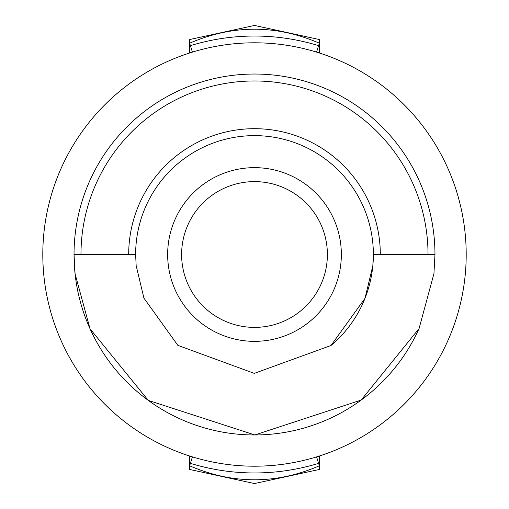 <?xml version="1.0" encoding="UTF-8"?>
<svg xmlns="http://www.w3.org/2000/svg" width="509" height="509" viewBox="0 0 509 509"><rect width="100%" height="100%" fill="white"/><g stroke="black" fill="none" stroke-linecap="round" stroke-linejoin="round"><path stroke-width="0.76" d="M128.688 254.5A125.812 125.812 0 0 1 254.5 128.688A125.812 125.812 0 0 1 380.312 254.5L373.371 254.5A118.871 118.871 0 0 0 254.5 135.629A118.871 118.871 0 0 0 135.629 254.5L74.034 254.5A180.466 180.466 0 0 1 254.5 74.034A180.466 180.466 0 0 1 434.966 254.5L433.942 273.664L419.085 328.521L361.135 400.087L254.831 434.966L148.284 400.392L90.029 328.769L75.078 273.848L74.034 254.5A180.466 180.466 0 0 0 419.085 328.521M466.199 254.5A211.699 211.699 0 0 1 254.5 466.199A211.699 211.699 0 0 1 42.801 254.5A211.699 211.699 0 0 1 254.5 42.801A211.699 211.699 0 0 1 466.199 254.5M434.966 254.5L428.024 254.5A173.524 173.524 0 0 0 254.5 80.976A173.524 173.524 0 0 0 80.976 254.5M428.024 254.5L380.312 254.5M135.629 254.5L136.151 265.583L143.926 298.128L177.851 345.356L254.303 373.371L330.99 345.49L365.01 298.299L372.842 265.704L373.371 254.5A118.871 118.871 0 0 1 330.99 345.49M186.294 280.185A72.882 72.882 0 0 1 228.815 186.294A72.882 72.882 0 0 1 322.706 228.815A72.882 72.882 0 0 1 280.185 322.706A72.882 72.882 0 0 1 186.294 280.185M189.653 43.195C232.887 24.553 276.113 24.553 319.347 43.195L318.589 45.651A218.463 218.463 0 0 0 190.411 45.651L189.653 43.195L189.717 39.524L254.494 25.45L319.283 39.524L319.614 53.063M189.717 39.524L189.386 53.063M319.347 43.195L319.283 39.524M316.573 52.109L318.589 45.651M190.411 45.651L192.427 52.109M319.347 465.805C276.113 484.447 232.887 484.447 189.653 465.805L190.411 463.349A218.463 218.463 0 0 0 318.589 463.349L319.347 465.805L319.283 469.476L319.614 455.937M319.283 469.476L254.506 483.55L189.717 469.476L189.386 455.937M189.653 465.805L189.717 469.476M318.589 463.349L316.573 456.891M192.427 456.891L190.411 463.349M335.775 223.896A86.842 86.842 0 0 1 285.104 335.775A86.842 86.842 0 0 1 173.225 285.104A86.842 86.842 0 0 1 223.896 173.225A86.842 86.842 0 0 1 335.775 223.896"/></g></svg>
